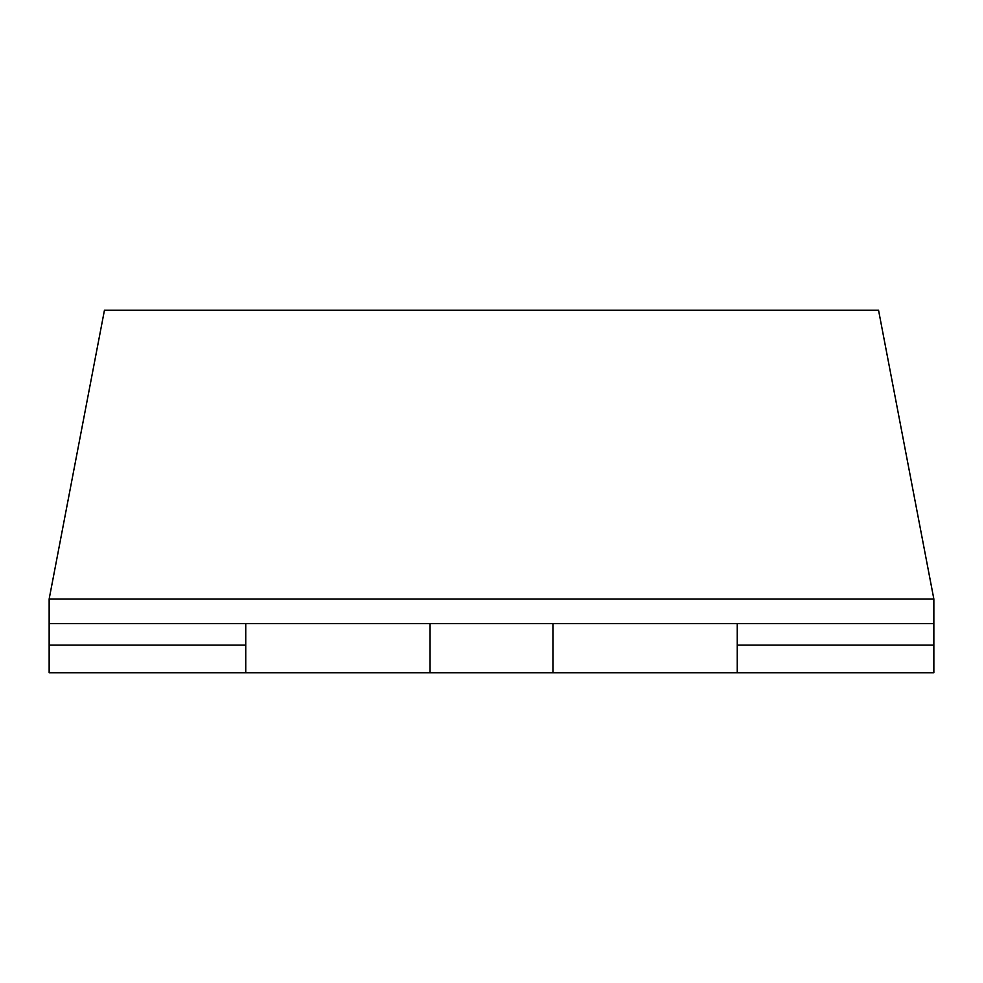 <?xml version="1.0" encoding="UTF-8"?>
<svg xmlns="http://www.w3.org/2000/svg" width="983" height="983" viewBox="0 0 983 983"><rect width="100%" height="100%" fill="white"/><g stroke="black" fill="none" stroke-linecap="round" stroke-linejoin="round"><path stroke-width="1.47" d="M737.25 623.591L933.85 623.591L737.25 623.591L737.25 672.741L245.75 672.741L245.75 623.591L49.15 623.591L49.15 599.016L933.85 599.016L933.85 623.591L49.15 623.591L49.15 645.094L245.75 645.094M737.25 672.741L933.85 672.741L933.85 623.591L933.85 645.094L737.25 645.094M245.75 672.741L49.15 672.741L49.15 623.591L245.75 623.591M933.85 599.016L878.556 310.259L104.444 310.259L49.15 599.016M430.062 623.591L430.062 672.741M552.938 623.591L552.938 672.741"/></g></svg>
